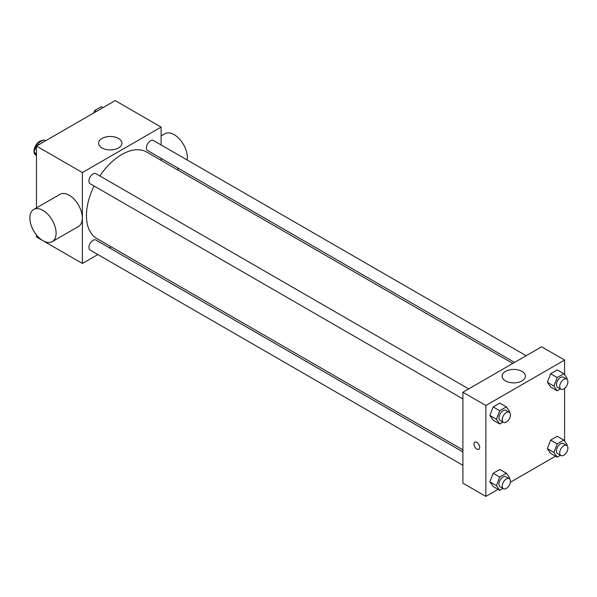 <?xml version="1.0" encoding="UTF-8"?>
<svg xmlns="http://www.w3.org/2000/svg" width="597" height="597" viewBox="0 0 597 597"><rect width="100%" height="100%" fill="white"/><g stroke="black" fill="none" stroke-linecap="round" stroke-linejoin="round"><path stroke-width="0.9" d="M42.641 140.541A8.119 4.686 120 0 0 36.887 143.84A8.119 4.686 120 0 0 33.999 151.25A8.119 4.686 120 0 0 34.029 151.892M34.126 152.534A8.119 4.686 120 0 0 35.686 154.966L35.939 155.116M97.848 254.538L82.386 263.464L36.462 236.949L36.462 234.957M36.462 207.89L36.462 146.041L115.191 100.595L161.115 127.109L161.115 144.952M111.199 246.83L109.445 247.845M94.065 185.995A49.917 28.82 120 0 0 86.453 215.666A49.917 28.82 120 0 0 96.796 238.516L462.899 449.884M512.816 363.424L146.705 152.056A49.917 28.82 120 0 0 99.863 175.951M161.115 158.347L161.115 160.377M82.386 263.464L82.386 172.555L161.115 127.109M526.166 355.715L153.384 140.489A5.798 3.351 120 0 0 148.914 142.049A5.798 3.351 120 0 0 146.384 147.884A5.798 3.351 120 0 0 147.586 150.534L514.569 362.416M462.899 451.914L95.916 240.031A5.798 3.351 120 0 0 91.445 241.591A5.798 3.351 120 0 0 88.916 247.427A5.798 3.351 120 0 0 90.117 250.076L462.899 465.302M462.899 398.938L90.117 183.719A5.798 3.351 -60 0 1 90.117 177.018A5.798 3.351 -60 0 1 95.916 173.675L468.697 388.901M82.386 172.555L36.462 146.041M102.042 147.952A11.634 6.716 180 0 1 98.632 143.205A11.634 6.716 180 0 1 110.266 136.489A11.634 6.716 180 0 1 121.907 143.205A11.634 6.716 180 0 1 114.721 149.407A11.634 6.716 180 0 1 102.042 147.952M33.693 209.487L59.939 194.338A18.559 10.716 60 0 1 74.237 199.308A18.559 10.716 60 0 1 82.334 217.98A18.559 10.716 60 0 1 78.491 226.472L52.252 241.628A18.559 10.716 60 0 1 33.693 230.912A18.559 10.716 60 0 1 33.693 209.487A18.559 10.716 60 0 1 47.991 214.457A18.559 10.716 60 0 1 56.096 233.128A18.559 10.716 60 0 1 52.252 241.628M187.092 159.951A18.559 10.716 -120 0 0 180.264 139.892A18.559 10.716 -120 0 0 164.906 133.735L161.115 135.922M498.062 489.361L485.861 496.406L462.899 483.152L462.899 392.244L541.628 346.79L564.59 360.051L564.59 374.774M555.531 456.183L510.353 482.264M550.643 386.998L547.33 382.281L550.643 373.744L557.277 369.916L550.643 373.744L547.33 382.281L550.643 386.998L557.21 390.789L553.897 386.072L557.21 377.528L563.837 373.707L567.15 378.416L566.844 379.207M493.174 486.54L489.861 481.824L493.174 473.287L499.801 469.458L493.174 473.287L489.861 481.824L493.174 486.54L499.734 490.331L496.42 485.615L499.734 477.07L506.368 473.249L509.681 477.958L509.375 478.749M564.59 388.334L564.59 441.138M485.861 496.406L485.861 405.505L564.59 360.051M550.643 453.362L547.33 448.646L550.643 440.101L557.277 436.28L550.643 440.101L547.33 448.646L550.643 453.362L557.21 457.153L553.897 452.436L557.21 443.892L563.837 440.064L567.15 444.78L566.844 445.571M493.174 420.184L489.861 415.467L493.174 406.923L499.801 403.094L493.174 406.923L489.861 415.467L493.174 420.184L499.734 423.967L496.42 419.251L499.734 410.714L506.368 406.885L509.681 411.602L509.375 412.385M485.861 405.505L462.899 392.244M505.517 380.901A11.634 6.716 180 0 1 502.107 376.147A11.634 6.716 180 0 1 513.741 369.431A11.634 6.716 180 0 1 525.382 376.147A11.634 6.716 180 0 1 518.196 382.356A11.634 6.716 180 0 1 505.517 380.901M479.712 447.407A4.06 2.343 60 0 1 478.869 449.265A4.06 2.343 60 0 1 474.809 446.922A4.06 2.343 60 0 1 474.809 442.228A4.06 2.343 60 0 1 477.936 443.317A4.06 2.343 60 0 1 479.712 447.407M478.869 449.257A4.06 2.343 60 0 1 474.816 446.914A4.06 2.343 60 0 1 474.816 442.228M502.995 422.086L499.734 423.967M509.234 412.296L505.95 410.408A5.798 3.351 120 0 0 501.48 411.96A5.798 3.351 120 0 0 498.95 417.796A5.798 3.351 120 0 0 500.152 420.445L503.435 422.34A5.798 3.351 120 0 0 509.234 418.997A5.798 3.351 120 0 0 509.234 412.296A5.798 3.351 120 0 0 504.763 413.855A5.798 3.351 120 0 0 502.234 419.691A5.798 3.351 120 0 0 503.435 422.34M496.42 419.251L489.861 415.467M499.734 410.714L493.174 406.923M506.368 406.885L499.801 403.094M560.464 388.908L557.21 390.789M566.702 379.117L563.419 377.222A5.798 3.351 120 0 0 558.949 378.774A5.798 3.351 120 0 0 556.419 384.61A5.798 3.351 120 0 0 557.62 387.266L560.904 389.162A5.798 3.351 120 0 0 566.702 385.811A5.798 3.351 120 0 0 566.702 379.117A5.798 3.351 120 0 0 562.232 380.67A5.798 3.351 120 0 0 559.702 386.505A5.798 3.351 120 0 0 560.904 389.162M553.897 386.072L547.33 382.281M557.21 377.528L550.643 373.744M563.837 373.707L557.277 369.916M502.995 488.45L499.734 490.331M509.234 478.66L505.95 476.764A5.798 3.351 120 0 0 501.48 478.316A5.798 3.351 120 0 0 498.95 484.152A5.798 3.351 120 0 0 500.152 486.809L503.435 488.704A5.798 3.351 120 0 0 509.234 485.354A5.798 3.351 120 0 0 509.234 478.66A5.798 3.351 120 0 0 504.763 480.212A5.798 3.351 120 0 0 502.234 486.048A5.798 3.351 120 0 0 503.435 488.704M496.42 485.615L489.861 481.824M499.734 477.07L493.174 473.287M506.368 473.249L499.801 469.458M560.464 455.272L557.21 457.153M566.702 445.481L563.419 443.586A5.798 3.351 120 0 0 558.949 445.138A5.798 3.351 120 0 0 556.419 450.974A5.798 3.351 120 0 0 557.62 453.63L560.904 455.526A5.798 3.351 120 0 0 566.702 452.175A5.798 3.351 120 0 0 566.702 445.481A5.798 3.351 120 0 0 562.232 447.034A5.798 3.351 120 0 0 559.702 452.869A5.798 3.351 120 0 0 560.904 455.526M553.897 452.436L547.33 448.646M557.21 443.892L550.643 440.101M563.837 440.064L557.277 436.28M36.462 155.862L33.902 152.22L37.215 143.676L43.842 139.847L45.521 140.817M36.462 153.698L33.902 152.22M38.887 144.646L37.215 143.676M93.722 112.99L94.684 110.497L101.318 106.669L102.99 107.639M96.363 111.46L94.684 110.497M177.048 169.57L178.809 168.563"/></g></svg>
